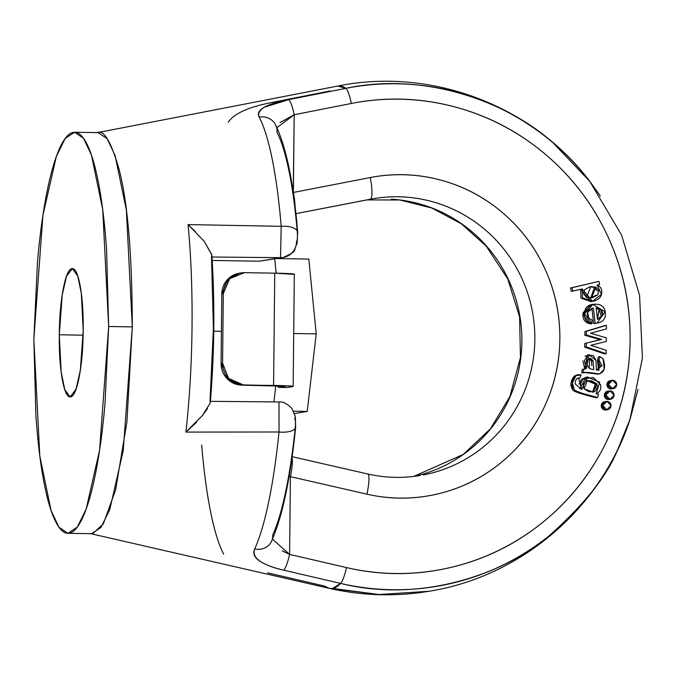 <?xml version="1.0" encoding="UTF-8"?>
<svg xmlns="http://www.w3.org/2000/svg" width="677" height="677" viewBox="0 0 677 677"><rect width="100%" height="100%" fill="white"/><g stroke="black" fill="none" stroke-linecap="round" stroke-linejoin="round"><path stroke-width="1.02" d="M440.211 179.955C417.04 173.803 393.726 172.999 370.26 177.552L293.378 192.463L294.19 114.735L351.338 103.463C385.788 96.676 420.045 97.767 454.106 106.729C488.176 115.699 518.726 131.668 545.772 154.644C572.818 177.619 593.729 205.368 608.505 237.881C623.28 270.402 630.473 304.532 630.101 340.269C629.728 376.014 621.816 409.881 606.364 441.895C590.919 473.9 569.433 500.938 541.913 522.991C514.402 545.044 483.522 559.981 449.283 567.791C415.043 575.602 380.779 575.535 346.472 567.588L289.587 554.395L290.399 476.667L366.942 494.168C390.299 499.508 413.63 499.491 436.919 494.117C460.208 488.752 481.203 478.546 499.914 463.508C518.624 448.47 533.222 430.056 543.724 408.256C554.218 386.465 559.6 363.405 559.854 339.084C560.107 314.763 555.216 291.533 545.18 269.395C535.135 247.249 520.926 228.352 502.537 212.688C484.157 197.024 463.381 186.107 440.211 179.955M584.488 394.598L596.209 397.754L597.706 397.501L598.502 394.378L596.166 393.743C599.932 392.008 601.413 389.004 600.601 384.731L593.264 377.487L582.965 379.12L580.502 383.994L581.771 389.529L575.23 383.977C575.255 379.662 576.77 377.698 579.766 378.079L581.078 374.914L574.35 376.023L570.973 383.216L572.784 390.028C573.901 391.272 577.803 392.795 584.488 394.598M577.473 374.846L574.35 376.023L578.2 374.669L581.078 374.914L579.766 378.079L577.879 378.299M586.671 377.047L581.467 379.374L579.013 384.24M584.852 335.233L600.177 339.676L584.767 343.501L584.725 347.149L604.646 353.953L606.135 353.699L586.223 346.895L606.135 353.699L606.177 350.288L606.135 353.699L604.646 353.953L584.725 347.149L586.223 346.895L586.265 343.256L586.223 346.895L584.725 347.149L584.767 343.501L601.675 339.422L584.767 343.501L601.675 339.422L586.35 334.98L586.392 331.315L606.44 325.324L586.392 331.315L586.35 334.98L601.675 339.422L600.177 339.676L584.852 335.233L586.35 334.98L584.852 335.233L584.894 331.569L586.392 331.315L584.894 331.569L584.852 335.233M604.942 325.578L584.894 331.569L606.44 325.324L606.397 328.946L590.522 333.202L606.304 337.831L606.27 341.428L606.304 337.831L590.522 333.202L606.397 328.946L606.44 325.324L604.942 325.578M591.436 304.582L583.066 312.689C582.33 319.214 584.835 322.937 590.572 323.86L592.062 323.606L592.07 319.959L592.062 323.606C586.333 322.684 583.828 318.96 584.564 312.444C585.207 306.698 589.049 303.965 596.082 304.235C602.107 304.464 605.213 307.637 605.382 313.756C605.551 319.595 602.149 322.794 595.176 323.344L593.374 308.018L587.704 312.046L588.711 318.173L592.07 319.959L588.711 318.173C585.833 313.451 587.382 310.066 593.374 308.018L595.176 323.344L593.678 323.598L596.953 323.141L593.678 323.598L591.884 308.373M610.654 380.533L606.914 384.663L611.009 388.945L612.837 388.708M608.081 391.137L604.341 395.275L608.428 399.557L610.265 399.312M604.984 401.605L601.244 405.735L605.34 410.017L607.167 409.78M570.525 287.97L571.32 291.389L582.279 288.918L582.448 297.855L592.747 301.307C597.74 300.36 600.66 297.965 601.506 294.131C602.454 289.798 600.998 286.794 597.122 285.119L601.472 294.275L592.417 301.367L582.279 288.918L572.818 291.135L572.023 287.717L572.818 291.135L571.32 291.389L570.525 287.97L598.925 281.412L572.023 287.717L598.925 281.412L599.644 284.526L598.925 281.412L570.525 287.97M592.417 301.367L590.919 301.612L580.697 289.291L580.951 298.108L591.013 301.603M582.939 360.883L584.75 369.058L582.212 369.388L581.712 373.01L583.21 372.756L581.712 373.01L582.212 369.388L586.248 368.813L582.212 369.388L584.657 368.897L587.746 354.943L589.244 354.697L596.039 360.519L596.403 370.04L596.039 360.519L593.34 355.586L587.78 355.18L584.437 360.638L586.248 368.813L589.244 354.697M588.694 354.782L585.046 356.305M598.493 370.116L597.478 360.206L598.967 359.952L597.478 360.206L598.392 356.881L599.89 356.627L598.392 356.881L597.478 360.206L600.516 365.927L597.833 370.167M599.238 373.865L584.716 372.342L583.21 372.756L587.695 372.367L599.238 373.865L597.74 374.11L599.881 373.789L604.231 369.083L603.072 358.666L599.89 356.627L603.072 358.666C605.923 367.019 604.646 372.079 599.238 373.865L599.06 373.865M586.197 372.621L583.802 372.562M596.225 295.138L590.826 297.982M597.309 290.89L594.423 287.403L590.031 286.769L595.921 287.158L594.423 287.403L590.801 297.99M599.61 317.877L597.486 319.197L599.027 309.474L600.998 315.186M596.2 308.213L599.027 309.474L596.2 308.213M591.825 365.622L591.554 360.909L591.825 365.622M591.554 360.9L588.973 358.641M593.196 391.932L592.451 392.22L595.354 384.104L596.115 388.564M590.056 380.99L595.354 384.104L586.807 380.609L590.056 380.99M96.997 132.734C103.522 128.969 110.867 141.078 119.017 169.064C127.733 202.347 132.159 254.958 132.303 326.898L126.912 421.957L115.657 489.75L103.353 523.829L92.8 533.603L90.049 533.518L329.149 588.321L324.655 586.096L267.745 572.877M97.556 132.624L337.857 86.03L97.556 132.624M328.997 588.288A251.353 46.764 -89 0 0 340.616 583.422L283.756 570.195C273.271 567.868 265.181 564.762 259.486 560.894C254.247 557.289 252.648 553.321 254.687 548.971A231.534 43.074 -89 0 0 279.034 431.994L185.896 432.087A212.705 39.571 -89 0 0 188.071 224.586L281.192 226.321A231.534 43.074 -89 0 0 259.215 117.113C257.252 113.431 258.936 110.148 264.25 107.254L288.681 99.646L345.803 88.357A251.353 46.764 -89 0 0 337.857 86.03M96.811 132.768L337.857 86.03L345.803 88.357C425.291 71.28 508.266 102.354 553.202 142.949L589.938 181.521L600.304 196M638.022 389.419L630.194 418.809L617.83 449.35C607.396 475.508 584.479 504.34 549.089 535.854C503.316 574.917 419.723 603.182 340.616 583.422L332.602 588.423L378.968 594.516L428.947 591.275L378.968 594.516L329.149 588.321C362.22 595.836 395.486 596.818 428.947 591.275C521.121 576.77 601.76 507.648 630.194 418.809M370.327 199.224A140.393 137.863 -99.5 0 1 374.178 198.539A140.393 137.863 -99.5 0 1 532.647 312.901A140.393 137.863 -99.5 0 1 423.303 474.958A140.393 137.863 -99.5 0 0 532.647 312.901A140.393 137.863 -99.5 0 0 374.178 198.539A140.393 137.863 -99.5 0 0 370.327 199.224A21.393 4.045 -101 0 0 370.26 177.552A21.393 4.045 79 0 1 370.327 199.224L295.891 213.661L373.712 198.615M413.63 476.464A140.393 137.863 80.5 0 0 521.425 328.65A140.393 137.863 80.5 0 0 391.374 199.173A140.393 137.863 80.5 0 1 521.425 328.65A140.393 137.863 80.5 0 1 413.63 476.464M275.327 124.365A16.045 14.894 152.7 0 0 259.215 117.113A16.045 14.894 -27.3 0 1 275.277 124.272A16.045 14.894 -27.3 0 1 276.969 132.26C281.573 141.171 285.643 154.415 289.181 171.983C292.709 189.543 295.477 210.234 297.457 234.056L297.347 239.277L296.458 241.884A16.045 15.757 -99.5 0 1 280.532 257.649L211.994 257.032L280.532 257.649L281.192 226.321L188.071 224.586L195.645 231.94M274.718 258.885L276.14 273.195L274.718 258.885M275.793 385.746L273.923 401.901L275.793 385.746M294.613 418.268L295.451 420.586L295.451 425.782C292.963 450.349 289.756 472.047 285.838 490.859C281.92 509.671 277.562 524.328 272.755 534.822A16.045 14.505 -155.4 0 1 271.409 541.6A16.045 14.505 -155.4 0 1 254.687 548.971C251.531 557.797 261.212 564.872 283.756 570.195A16.045 2.81 -76.9 0 0 289.587 554.395L282.199 550.807M106.611 250.278L108.659 326.5L105.003 403.678C102.853 428.558 99.917 450.679 96.219 470.066C92.512 489.446 88.315 504.61 83.626 515.544C78.938 526.486 74.115 532.376 69.156 533.205C64.197 534.035 59.474 529.752 54.998 520.351C50.521 510.94 46.628 497.138 43.32 478.935C40.011 460.724 37.531 439.508 35.898 415.263L33.85 339.042L37.497 261.864C39.655 236.984 42.583 214.863 46.29 195.475C49.996 176.096 54.194 160.931 58.882 149.998C63.57 139.056 68.394 133.166 73.353 132.337C78.312 131.507 83.026 135.789 87.502 145.191C91.979 154.601 95.872 168.404 99.189 186.607C102.498 204.818 104.969 226.033 106.611 250.278M79.243 376.708C81.705 363.786 83.034 348.477 83.22 330.765C83.406 313.053 82.399 298.134 80.191 285.999C77.982 273.863 75.232 268.075 71.923 268.634C68.622 269.184 65.737 275.92 63.266 288.834C60.795 301.756 59.466 317.064 59.28 334.776C59.102 352.489 60.109 367.408 62.318 379.543C64.518 391.678 67.277 397.467 70.577 396.908C73.886 396.358 76.772 389.622 79.243 376.708M67.869 533.298L91.513 533.704L100.975 527.451L109.809 509.451L123.222 450.67L132.303 326.898L126.362 210.056L115.115 155.566L107.186 138.726L98.283 132.641L74.639 132.243L83.55 138.328L91.48 155.168L102.718 209.65L108.659 326.5L99.578 450.273L86.165 509.053L77.33 527.053L67.869 533.298L58.958 527.214L51.029 510.373L39.791 455.892L33.85 339.042L42.922 215.269L56.335 156.489L65.178 138.489L74.639 132.243M132.303 326.898L108.659 326.5L132.303 326.898M293.581 411.184L307.214 411.421L294.563 413.537L307.214 411.421L293.581 411.184M276.749 258.546L308.814 259.088L316.218 333.879L307.214 411.421L316.218 333.879L293.708 333.499L316.218 333.879L308.814 259.088L276.749 258.546M587.534 178.44A253.122 248.561 80.5 0 0 345.803 88.357L288.681 99.646C266.061 103.97 256.236 109.792 259.215 117.113A231.534 43.074 91 0 1 281.192 226.321A16.045 7.489 -4.8 0 1 297.668 232.313A16.045 7.489 175.2 0 0 281.192 226.321L280.532 257.649L259.215 261.22L212.197 260.433L259.215 261.22L280.532 257.649A16.045 15.757 80.5 0 0 283.595 257.395M211.495 256.304L213.407 328.573L209.972 401.732M221.413 331.324L213.754 331.188L221.413 331.324M59.28 334.776L62.191 295.172L66.481 276.36L72.337 268.6L77.728 275.937L81.325 293.369L83.22 330.765L80.318 370.37L76.027 389.182L70.171 396.942L64.78 389.605L61.184 372.172L59.28 334.776L83.144 335.183L59.28 334.776M286.853 387.54L278.975 387.405A21.393 3.977 91 0 1 277.494 385.797L279.11 387.396L286.989 387.532L292.726 386.567L288.977 385.915L243.365 384.908L228.564 378.392L222.572 363.168L223.3 293.691L229.613 278.67L244.541 272.662L274.752 273.169L273.576 385.416L241.867 385.154L284.848 386.228M284.848 386.432L279.11 387.396L284.848 386.432A16.045 0.542 0.6 0 0 285.127 386.33A16.045 0.542 0.6 0 0 272.078 385.67L243.365 384.908A21.393 21.004 -99.5 0 1 222.572 363.168L221.074 363.422L221.802 293.936L228.115 278.924L239.776 273.093M239.006 273.246A21.393 21.004 80.5 0 0 221.802 293.936L221.074 363.422A21.393 21.004 80.5 0 0 241.867 385.154L227.074 378.646L221.074 363.422L222.572 363.168L223.3 293.691L221.802 293.936L223.3 293.691A21.393 21.004 -99.5 0 1 244.541 272.662L274.752 273.169L273.576 385.416A24.067 0.812 0.6 0 1 293.149 386.406A24.067 0.812 0.6 0 1 292.726 386.567L286.989 387.532L279.11 387.396M293.903 274.32L274.752 273.169A24.067 0.812 -179.4 0 1 294.326 274.168L293.149 386.423M207.534 408.544L202.415 415.509L210.293 402.942C214.431 352.945 214.947 303.524 211.833 254.687L204.234 241.342L211.867 255.077M204.234 241.342L188.071 224.586A212.705 39.571 91 0 1 185.896 432.087L196.516 422.363M202.415 415.509L185.896 432.087L279.034 431.994L279.017 401.96L279.034 431.994A231.534 43.074 91 0 1 254.687 548.971A16.045 14.505 24.6 0 0 271.443 541.532M280.109 122.512L294.19 114.735L293.234 192.522M293.378 192.463A21.393 4.045 79 0 1 295.062 206.392A21.393 4.045 -101 0 0 293.378 192.463L370.26 177.552A161.786 158.867 80.5 0 1 559.854 339.084A161.786 158.867 80.5 0 1 366.942 494.168A21.393 3.749 -77.1 0 0 367.746 473.985A21.393 3.749 102.9 0 1 366.942 494.168L290.399 476.667A21.393 3.749 -77.1 0 0 292.007 457.525A21.393 3.749 102.9 0 1 290.399 476.667L289.13 476.1L290.399 476.667L289.587 554.395L272.493 539.197M276.944 127.657L294.19 114.735A16.045 3.03 -101.2 0 0 288.681 99.646A16.045 3.03 78.8 0 1 294.19 114.735L351.338 103.463A16.045 3.03 -101.1 0 0 345.803 88.357A16.045 3.03 78.9 0 1 351.338 103.463A237.305 233.023 -99.5 0 1 630.101 340.269A237.305 233.023 -99.5 0 1 346.472 567.588A16.045 2.81 103 0 1 340.616 583.422A253.122 248.561 80.5 0 0 627.774 425.791M259.215 261.22L283.35 257.438M297.668 232.313A16.045 7.489 -4.8 0 1 297.457 234.056M295.451 425.782A16.045 6.516 -174.2 0 1 295.637 427.263A16.045 6.516 -174.2 0 1 279.034 431.994A16.045 6.516 5.8 0 0 295.637 427.263M340.616 583.422A16.045 2.81 -77 0 0 346.472 567.588L289.587 554.395A16.045 2.81 103.1 0 1 283.756 570.195L340.616 583.422M586.477 297.389L591.529 297.888L595.921 287.158L590.793 286.616L586.477 297.389L583.726 293.979L584.598 289.722L589.769 286.828L595.921 287.158L598.807 290.636L597.723 294.893L592.324 297.728L586.477 297.389M589.269 368.398L592.544 369.456L589.269 368.398L586.951 364.607L587.611 359.902L590.547 358.395L593.052 360.655L591.554 360.909L593.052 360.655L589.692 358.412L589.269 368.398M597.512 319.366L596.166 307.891L597.512 319.366L602.496 314.932L600.524 309.22L599.027 309.474L600.524 309.22L596.166 307.891L600.524 309.22C604.197 313.383 603.19 316.76 597.512 319.366M596.852 383.851L595.354 384.104L596.852 383.851L587.501 380.449L584.023 388.742L583.269 384.426L585.884 380.99L591.554 380.736L596.852 383.851L597.622 388.285L594.694 391.687L588.787 391.721L584.023 388.742L593.221 392.135L596.852 383.851M597.74 374.11L584.048 372.494M578.268 378.333L579.766 378.079L578.573 378.088L581.771 389.529L587.568 376.987L599.704 382.277L596.166 393.743L598.502 394.378L597.706 397.501L596.209 397.754C586.443 395.537 578.81 393.142 573.334 390.57C569.839 386.102 570.186 381.253 574.35 376.023L575.848 375.769L572.463 382.962L574.282 389.774C575.399 391.018 579.3 392.542 585.986 394.344L597.706 397.501C587.932 395.292 580.307 392.897 574.824 390.316C571.337 385.848 571.676 380.999 575.848 375.769L578.2 374.669M583.938 369.067L584.75 369.058M590.809 345.304L606.177 350.288L590.809 345.304L606.27 341.428L590.809 345.304M593.78 369.642L592.544 369.456L593.78 369.642L593.052 360.655L593.78 369.642M599.89 356.627L598.967 359.952L602.014 365.682L596.403 370.04L599.01 370.217L598.967 359.952L599.89 356.627M583.709 369.134L583.21 372.756L583.709 369.134M597.122 285.119L599.644 284.526L597.122 285.119M591.876 308.263L593.678 323.598M596.953 323.141L605.153 311.716L592.79 304.455L584.496 313.9L592.062 323.606L590.572 323.86L583.015 314.67L590.209 304.929M579.74 388.886L586.07 377.241M228.183 122.309C233.929 113.533 248.755 106.873 272.67 102.329L329.843 91.031M223.655 554.175A231.534 43.074 91 0 1 201.678 444.967M606.837 409.763L611.018 405.625L606.922 401.351L602.742 405.489L606.837 409.763A4.214 4.138 -99.5 0 1 605.856 401.469A4.214 4.138 -99.5 0 1 610.984 405.083A4.214 4.138 -99.5 0 1 606.837 409.763M610.019 390.883A4.214 4.138 -99.5 0 1 610.992 399.176A4.214 4.138 -99.5 0 1 605.864 395.571A4.214 4.138 -99.5 0 1 610.019 390.883L605.83 395.021L609.926 399.303L614.107 395.165L610.019 390.883M607.455 391.255A4.214 4.138 80.5 0 0 604.468 396.358A4.214 4.138 80.5 0 0 609.495 399.43M612.499 388.691L616.688 384.553L612.592 380.271L608.411 384.409L612.499 388.691A4.214 4.138 -99.5 0 1 611.526 380.398A4.214 4.138 -99.5 0 1 616.654 384.003A4.214 4.138 -99.5 0 1 612.499 388.691M604.358 401.723A4.214 4.138 80.5 0 0 601.371 406.826A4.214 4.138 80.5 0 0 606.406 409.898M610.028 380.643A4.214 4.138 80.5 0 0 607.041 385.746A4.214 4.138 80.5 0 0 612.067 388.818M337.628 86.072C430.877 66.964 532.681 105.477 589.938 181.521M210.429 401.334L279.026 401.952C283.045 401.546 287.31 403.695 291.846 408.4L295.307 416.38L295.654 427.136C290.467 478.343 282.444 516.373 271.579 541.236M629.974 419.469L642.405 357.998L639.553 295.231L621.579 235.029L589.599 181.072M283.392 257.429C298.811 250.194 292.481 252.005 297.025 243.72L297.685 232.456C293.657 182.866 286.253 146.926 275.463 124.636M292.125 456.696L367.721 473.976C385.12 477.92 402.595 478.436 420.138 475.533M578.573 378.088L577.075 378.341M413.63 476.456L463.229 454.462L490.427 428.829L509.866 396.62L520.461 357.498L519.589 316.819L507.809 279.059L486.196 246.098L461.265 223.732L431.892 208.067L399.768 199.977L366.748 199.918M610.671 399.244L609.173 399.498M607.574 409.712L606.076 409.966M613.244 388.64L611.746 388.886"/></g></svg>
